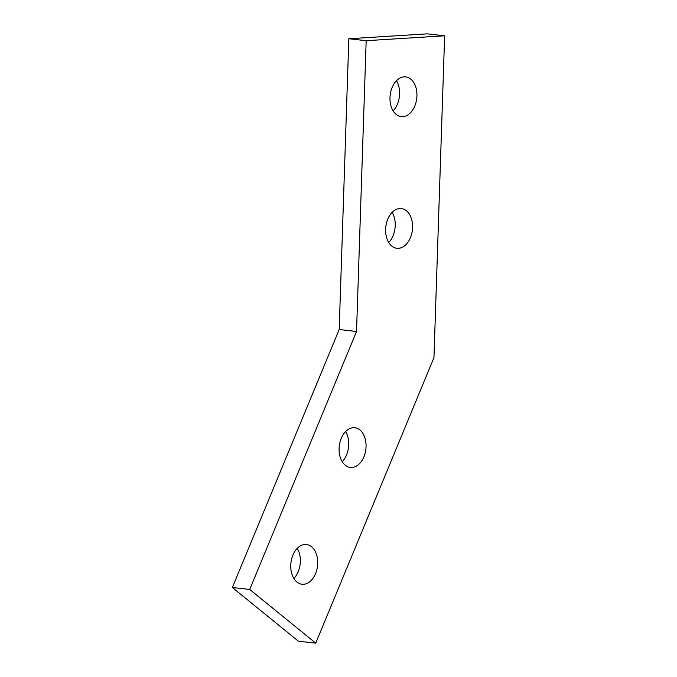 <?xml version="1.0" encoding="UTF-8"?>
<svg xmlns="http://www.w3.org/2000/svg" width="677" height="677" viewBox="0 0 677 677"><rect width="100%" height="100%" fill="white"/><g stroke="black" fill="none" stroke-linecap="round" stroke-linejoin="round"><path stroke-width="1.02" d="M396.485 80.732A19.98 13.388 -83.6 0 1 399.591 93.976A19.98 13.388 -83.6 0 1 393.1 110.85M389.986 97.606A19.98 13.388 -83.6 0 1 405.701 76.907A19.98 13.388 -83.6 0 1 416.939 95.922A19.98 13.388 -83.6 0 1 401.224 116.622A19.98 13.388 -83.6 0 1 389.986 97.606M392.118 212.392A19.98 13.388 -83.6 0 1 395.224 225.627A19.98 13.388 -83.6 0 1 388.725 242.51M385.619 229.266A19.98 13.388 -83.6 0 1 401.326 208.567A19.98 13.388 -83.6 0 1 412.572 227.582A19.98 13.388 -83.6 0 1 396.857 248.281A19.98 13.388 -83.6 0 1 385.619 229.266M345.6 431.554A19.98 13.388 -83.6 0 1 348.714 444.797A19.98 13.388 -83.6 0 1 342.215 461.672M339.109 448.428A19.98 13.388 -83.6 0 1 354.816 427.737A19.98 13.388 -83.6 0 1 366.054 446.752A19.98 13.388 -83.6 0 1 350.347 467.452A19.98 13.388 -83.6 0 1 339.109 448.428M297.237 548.362A19.98 13.388 -83.6 0 1 300.351 561.597A19.98 13.388 -83.6 0 1 293.852 578.48M290.746 565.236A19.98 13.388 -83.6 0 1 306.453 544.536A19.98 13.388 -83.6 0 1 317.691 563.552A19.98 13.388 -83.6 0 1 301.984 584.251A19.98 13.388 -83.6 0 1 290.746 565.236M366.172 40.696L444.637 35.805L433.957 357.634L315.736 643.15L249.711 589.455L356.525 331.485L366.172 40.696L348.833 38.741L427.289 33.85L444.637 35.805M249.711 589.455L232.363 587.509L298.396 641.195L315.736 643.15M232.363 587.509L339.185 329.53L356.525 331.485M339.185 329.53L348.833 38.741"/></g></svg>
